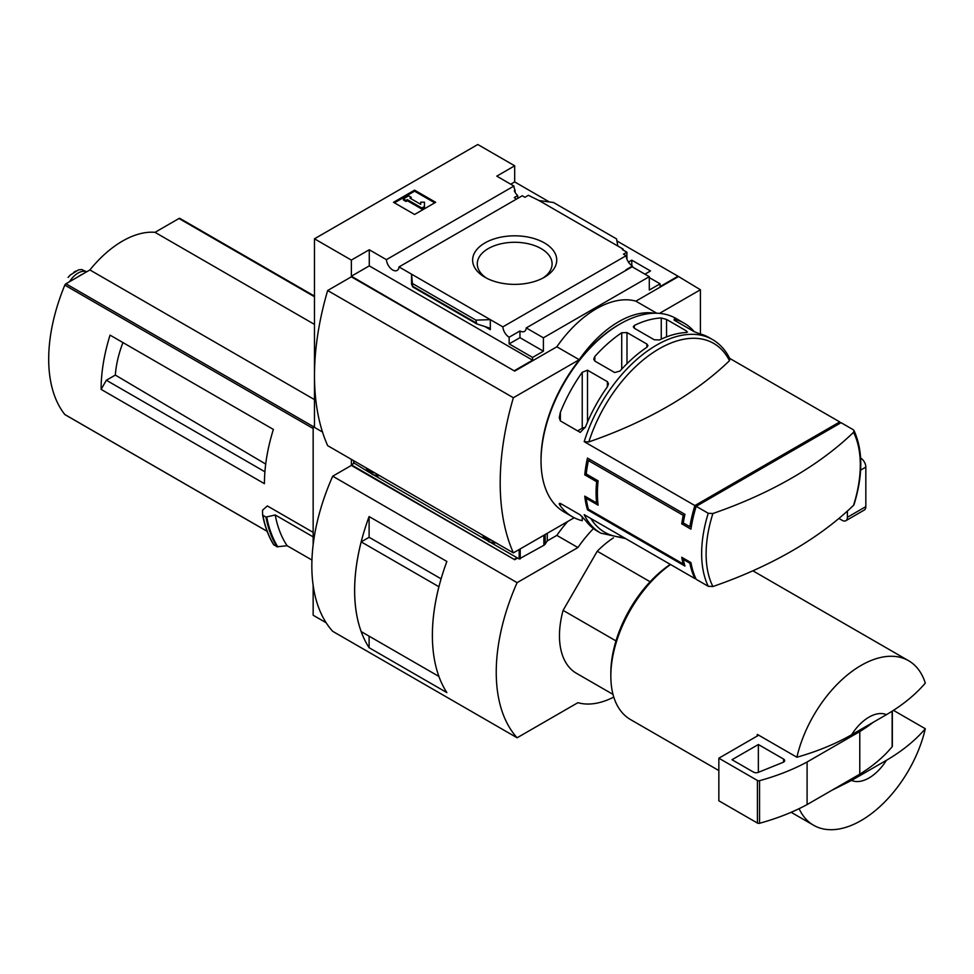 <?xml version="1.0" encoding="UTF-8"?>
<svg xmlns="http://www.w3.org/2000/svg" width="974" height="974" viewBox="0 0 974 974"><rect width="100%" height="100%" fill="white"/><g stroke="black" fill="none" stroke-linecap="round" stroke-linejoin="round"><path stroke-width="1.46" d="M516.524 199.086A8.936 5.162 60 0 1 514.284 197.539L517.718 195.567A8.936 5.162 60 0 1 514.284 190.819L515.076 190.356L515.076 192.316M517.718 195.567L517.718 198.404M515.076 190.356A8.936 5.162 60 0 1 513.919 186.046L496.777 176.148L514.686 165.799L477.808 144.505L314.48 238.8L351.358 260.095L369.268 249.758L386.41 259.656A8.936 5.162 -120 0 0 390.537 268.276A8.936 5.162 -120 0 0 397.185 270.419A8.936 5.162 -120 0 0 399.011 266.925L522.295 195.75L524.962 197.284L528.383 195.311L539.048 200.547L553.488 202.495L616.554 238.91L617.82 246.032L539.048 200.547M628.449 262.091L631.785 260.168L631.785 265.61M631.785 260.168L650.486 270.967L644.946 274.169M626.903 259.072L626.903 252.193L622.301 249.527L623.08 249.064L623.08 249.977M626.903 252.193L623.482 254.165L626.136 255.699A8.936 5.162 60 0 0 632.443 266.024L632.443 266.937M623.08 249.064L617.82 246.032M649.293 277.59L660.092 283.824L660.092 286.563L678.014 276.214L700.403 289.753L659.483 313.385M544.417 242.928A42.052 24.277 180 0 1 544.417 277.261A42.052 24.277 180 0 1 484.942 277.261A42.052 24.277 180 0 1 484.955 242.928A42.052 24.277 180 0 1 544.417 242.928M399.011 266.925L502.852 326.874L626.136 255.699M514.686 165.799L514.686 181.919L549.36 201.947M616.919 240.943L678.014 276.214M514.686 181.919L510.729 184.208M626.379 270.115A8.936 5.162 60 0 1 625.856 269.835L632.443 266.024M502.852 326.874A8.936 5.162 -120 0 0 509.146 337.211L519.958 330.965A8.936 5.162 -120 0 0 524.426 331.416A8.936 5.162 -120 0 0 526.252 327.921L632.15 266.779L649.293 276.677L649.293 290.057L660.092 283.824M386.41 259.656L513.919 186.046M625.649 538.598L600.739 533.131L597.5 531.256A111.766 64.528 -60 0 1 585.52 520.42L580.261 514.905L560.367 503.424C558.918 503.193 558.918 504.021 560.367 505.896A111.766 64.528 120 0 0 572.347 516.731L564.177 512.02A111.766 64.528 -60 0 1 541.033 460.86A111.766 64.528 -60 0 1 620.061 323.977A111.766 64.528 -60 0 1 675.944 318.437L684.101 323.149A111.766 64.528 -60 0 1 694.316 331.757M712.895 586.531A109.027 62.945 -60 0 1 706.113 553.938A109.027 62.945 -60 0 1 712.895 513.517A407.363 235.184 0 0 0 853.528 432.334A109.027 62.945 -60 0 1 853.528 505.336A407.363 235.184 180 0 1 712.895 586.531L708.244 586.287L696.203 579.335A111.766 64.528 -60 0 1 690.943 562.595L689.884 563.203A111.766 64.528 120 0 0 694.888 578.568L584.193 514.662A111.766 64.528 -60 0 0 600.739 533.131M689.884 563.203L683.298 559.405A111.766 64.528 120 0 0 684.941 566.064L587.468 509.792A111.766 64.528 -60 0 1 584.765 496.131L596.624 502.974A111.766 64.528 -60 0 1 596.624 481.692L584.765 474.837A111.766 64.528 -60 0 1 587.468 458.072L684.941 514.345A111.766 64.528 120 0 0 683.298 522.904L681.727 523.805A111.766 64.528 -60 0 1 683.249 515.331L588.406 460.568A111.766 64.528 120 0 0 586.251 473.985L584.765 474.837M588.844 441.904A109.027 62.945 -60 0 1 659.167 348.789A109.027 62.945 -60 0 1 729.477 360.709A407.363 235.184 0 0 1 588.844 441.904L584.193 441.66L694.888 505.567A111.766 64.528 120 0 0 689.884 526.703L683.298 522.904M840.306 423.13A111.766 64.528 120 0 0 839.746 421.925L729.684 358.383M572.347 516.731A111.766 64.528 120 0 0 582.233 520.713L582.233 516.561M560.367 505.896L560.367 503.424L559.271 503.509M584.193 441.66A111.766 64.528 -60 0 1 712.505 339.549L709.267 337.674A111.766 64.528 120 0 0 699.32 333.692L694.06 331.61L674.166 320.129L674.166 319.168A111.766 64.528 -60 0 1 684.101 323.149M674.166 320.129L674.166 319.168L674.166 320.129M661.261 317.974L666.533 319.435L686.414 330.929L686.414 332.499A111.766 64.528 120 0 0 659.52 339.95L654.248 339.756L634.366 328.275L633.27 326.801L634.366 325.426A111.766 64.528 -60 0 1 661.261 317.974L661.261 339.122M687.51 332L686.414 332.499L686.414 330.929M621.716 332.755L626.988 332.56L646.87 344.041L647.966 345.612L646.87 347.28A111.766 64.528 120 0 0 619.975 371.045L614.704 372.543L594.822 361.062L593.726 359.089L594.822 356.521A111.766 64.528 -60 0 1 621.716 332.755L621.716 369.146M582.233 372.287L587.505 370.205L607.386 381.686L608.482 383.805L607.386 386.812A111.766 64.528 120 0 0 585.52 426.868L580.261 432.395L560.367 420.902L559.271 417.676L560.367 412.343A111.766 64.528 -60 0 1 582.233 372.287L582.233 428.243L577.655 430.885M853.528 432.334L853.991 430.52L853.102 429.644L841.061 422.692L696.203 506.322L708.244 513.274L712.895 513.517M587.407 497.653L586.251 498.323L598.109 505.165A111.766 64.528 120 0 1 598.109 480.827L586.251 473.985M586.251 498.323A111.766 64.528 120 0 0 588.406 509.244L587.468 509.792M684.211 563.435L683.249 563.995L588.406 509.244M683.249 563.995A111.766 64.528 -60 0 1 681.727 557.274L690.943 562.595M681.727 523.805L690.943 529.138A111.766 64.528 -60 0 1 696.203 506.322M314.48 238.8L314.48 427.403L322.491 432.03L313.153 426.636L313.153 544.697M700.403 333.972L700.403 289.753M351.358 260.095L351.358 276.214L514.686 371.118L351.358 276.823L327.654 290.52L513.371 397.733A251.56 145.236 120 0 0 513.371 552.879L574.21 517.742M526.252 327.921L543.395 337.82L649.293 276.677M514.686 370.51L532.595 360.173L532.595 357.434L543.395 351.2L543.395 337.82M678.014 276.823L635.864 301.161A93.139 53.777 -60 0 0 556.836 346.793L514.686 371.118M532.595 357.434L509.146 343.895L509.146 337.211M476.724 323.892L475.884 320.129L490.312 319.642L490.312 329.675L488.96 327.885L476.724 323.892L412.745 286.94L411.552 274.169L411.552 284.201L412.745 286.94M369.268 249.758L369.268 265.878L351.358 276.214M532.595 360.173L369.268 265.878M475.884 320.129L412.818 283.714M414.583 190.137L435.658 202.3L414.583 214.475L393.508 202.3L414.583 190.137L414.583 191.196L394.433 202.835M635.864 301.161L656.756 313.226M556.836 346.793L579.226 359.71L513.371 397.733M654.382 313.214A93.139 53.777 120 0 0 579.226 359.71M327.654 290.52A251.56 145.236 120 0 0 327.654 445.654L513.371 552.879M541.033 460.86L541.033 459.338A109.904 63.456 -60 0 1 618.734 324.732L620.061 323.977M434.733 202.835L414.583 191.196M407.339 199.646L406.024 200.4L403.382 198.879L408.654 195.835L411.284 197.357L409.969 198.124L420.731 204.333L420.731 202.178L424.457 202.178L424.457 207.547L421.827 209.069L421.827 208.01L407.339 199.646L407.339 200.705L421.827 209.069M424.457 206.488L421.827 208.01M406.024 200.4L406.024 201.46L407.339 200.705M403.382 198.879L403.382 199.95L406.024 201.46M411.284 197.357L410.894 198.647M420.731 203.249L420.731 204.333M519.958 330.965L519.958 337.661L509.146 343.895M543.395 351.2L519.958 337.661M486.683 278.211A37.414 21.598 180 0 1 477.284 264.356A37.414 21.598 180 0 1 499.991 244.024A37.414 21.598 180 0 1 541.142 248.613A37.414 21.598 180 0 1 552.088 264.356A37.414 21.598 180 0 1 542.688 278.211M729.477 360.709L729.916 358.907M853.528 505.336L854.064 504.52C863.049 475.093 863.025 450.426 853.991 430.52M694.888 578.568L695.643 578.13M694.888 505.567L839.746 421.925M691.479 525.777L689.884 526.703M585.204 427.623A3.726 2.155 0 0 0 582.233 428.243M598.109 480.827L596.624 481.692M597.793 502.304L596.624 502.974M684.357 558.796L683.298 559.405M590.098 459.594L588.406 460.568M684.941 514.345L683.249 515.331M650.121 581.758L597.245 551.223A81.962 47.324 -60 0 1 613.437 537.843M116.99 339.135L110.05 335.129A149.022 86.041 -60 0 0 101.101 389.381L106.361 380.25L115.322 375.075A84.519 48.797 -60 0 1 122.943 342.58M265.695 464.062L115.322 375.075M264.904 471.781L106.361 380.25M180.093 218.578A1.863 1.071 120 0 0 179.91 218.419A1.863 1.071 120 0 0 178.985 218.505L155.024 232.336A92.396 53.339 120 0 0 89.9 269.944L65.94 283.775A1.863 1.071 120 0 0 64.82 285.126A149.022 86.041 120 0 0 64.82 414.51A1.863 1.071 120 0 0 65.014 414.668A1.863 1.071 120 0 0 65.246 414.741M313.153 532.376L267.351 505.932L262.505 510.23L262.615 514.856M101.101 389.381L264.429 483.676A149.022 86.041 -60 0 1 273.377 429.424L110.05 335.129M313.153 585.386L313.153 615.239L326.144 622.739M314.48 425.882L313.153 426.636M311.948 560.038L287.147 545.732L276.981 546.779A160.941 92.92 -60 0 1 265.951 517.072L262.895 515.307A160.941 92.92 -60 0 0 273.925 545.014L273.657 544.6A160.661 92.761 -60 0 1 262.639 515.015M265.951 517.072L275.228 514.966L313.153 536.857M276.981 546.779L273.657 544.6M851.58 780.43L886.425 760.304A37.256 21.513 -60 0 1 851.58 780.43L831.662 790.401M886.425 760.304C902.301 750.991 915.268 740.471 925.3 728.735A95.002 54.848 -60 0 1 861.101 820.558A95.002 54.848 -60 0 1 813.594 825.258A95.002 54.848 -60 0 1 799.106 808.664M351.358 459.338L351.358 464.817L514.686 559.721L351.358 465.426L332.706 476.189L517.109 582.647A167.65 96.791 120 0 0 517.109 737.781L577.911 702.68A93.139 53.777 120 0 0 613.778 697.067M514.686 559.113L517.06 557.737M567.647 521.54A93.139 53.777 -60 0 0 556.836 535.383L547.169 540.96M517.584 558.041L514.686 559.721M556.836 535.383L577.911 547.546L517.109 582.647M593.47 528.565A93.139 53.777 120 0 0 577.911 547.546M332.706 476.189A167.65 96.791 120 0 0 332.706 631.322L517.109 737.781M369.109 537.295L369.109 516.561L446.871 561.462A167.65 96.791 120 0 0 446.871 692.611L369.109 647.71L369.109 636.168M369.109 516.561A167.65 96.791 120 0 0 369.109 647.71M613.011 694.401L576.438 673.29A81.962 47.324 -60 0 1 563.094 610.369L597.245 551.223M441.112 578.836L369.134 537.283L361.196 541.873A167.65 96.791 120 0 0 361.196 631.602L438.933 676.455A167.65 96.791 120 0 1 438.909 586.738L361.196 541.873M353.745 463.429L351.358 464.817M851.58 734.798A37.256 21.513 -60 0 1 886.425 714.673L851.58 734.798C835.522 743.929 817.296 751.417 796.89 757.236A95.002 54.848 -60 0 1 908.596 660.713A95.002 54.848 -60 0 1 925.3 683.103C915.268 694.839 902.301 705.371 886.425 714.673M718.849 770.556L630.507 719.555A95.002 54.848 -60 0 1 610.832 676.066A95.002 54.848 -60 0 1 670.538 564.518M796.89 757.236L757.382 734.433A95.002 54.848 120 0 0 756.993 736.174L718.849 758.198L718.849 800.786L757.431 823.067A1.863 1.071 0 0 0 759.55 823.274A186.278 107.542 0 0 0 807.093 804.585L859.774 774.172A186.278 107.542 0 0 0 892.147 746.717A1.863 1.071 0 0 0 892.33 746.254A1.863 1.071 0 0 0 892.147 745.792M925.3 728.735L893.401 710.314M610.832 676.066L610.832 673.022A91.276 52.693 -60 0 1 670.319 564.384M615.982 640.904L563.094 610.369M758.697 735.187L756.993 736.174M718.849 758.198L757.431 780.478A1.863 1.071 0 0 0 759.55 780.685A186.278 107.542 0 0 0 807.093 761.997L807.093 804.585M807.093 761.997L859.774 731.584L859.774 774.172M758.356 744.513L732.01 759.72L753.511 772.126A3.726 2.155 0 0 0 758.283 772.37L783.072 762.35A3.726 2.155 0 0 0 784.667 760.584A3.726 2.155 0 0 0 783.571 759.063L758.356 744.513L758.356 772.345M859.774 731.584A186.278 107.542 0 0 0 873.228 722.294M287.147 545.732A153.49 88.622 -60 0 1 275.228 514.966M314.48 324.403L155.024 232.336M314.48 399.596L89.9 269.944M69.531 281.693A18.25 10.544 -60 0 1 86.613 271.843M68.107 277.407L70.323 274.997L78.517 269.871L81.743 269.542L86.649 271.819M78.237 276.677A20.491 11.834 -60 0 1 82.12 274.425M491.249 542.847L519.166 558.954L543.882 545.294A5.588 3.226 0 0 0 545.184 544.113L547.266 540.813L547.266 533.302M353.854 462.918L369.937 472.804M374.807 475.616L486.379 540.034M483.981 535.907A9.314 5.381 -120 0 0 487.548 539.182A9.314 5.381 -120 0 0 491.127 540.034M367.539 468.677A9.314 5.381 -120 0 0 371.118 471.964A9.314 5.381 -120 0 0 374.686 472.804M838.894 518.46L842.133 520.323A7.451 4.298 -120 0 0 845.858 520.7L864.291 510.047A7.451 4.298 -120 0 0 865.837 506.638L865.837 467.094A7.451 4.298 -120 0 0 860.626 457.999M845.858 520.7A7.451 4.298 -120 0 0 847.392 517.279L847.392 511.07M708.244 586.287A111.766 64.528 -60 0 1 708.244 513.274M490.312 329.675L484.687 326.424M475.884 322.771L412.818 286.356M623.445 537.319A109.027 62.945 -60 0 1 590.841 518.497M666.533 336.894L666.533 319.435M634.366 328.275L634.366 325.426M626.988 363.692L626.988 332.56M646.87 347.28L646.87 344.041M594.822 361.062L594.822 356.521M587.505 422.107L587.505 370.205M607.386 386.812L607.386 381.686M560.367 420.902L560.367 412.343M313.153 428.499L64.82 285.126M267.12 531.293L64.82 414.51M892.147 711.13L892.147 746.717M757.431 780.478L757.431 823.067M759.55 780.685L759.55 823.274M783.571 759.063L783.571 762.106M277.846 546.913A160.54 92.688 -60 0 1 266.779 517.157M314.48 296.741L178.985 218.505M313.275 426.575L65.94 283.775M73.841 272.27A21.428 12.37 -60 0 1 75.923 271.064M545.184 534.507L545.184 544.113M353.854 460.787L353.854 463.514M519.166 549.531L519.166 558.954M520.213 548.922L520.213 558.954M543.882 535.262L543.882 545.294M482.313 534.945A12.321 7.11 -120 0 0 488.327 541.191A12.321 7.11 -120 0 0 494.329 541.885M365.883 467.727A12.321 7.11 -120 0 0 371.885 473.973A12.321 7.11 -120 0 0 377.9 474.655M847.392 517.279L865.837 506.638M860.614 470.113L865.837 467.094M729.94 358.895C725.788 350.36 719.969 343.919 712.505 339.549M908.596 660.713L752.865 570.801M813.594 825.258L791.144 812.292M892.33 711.008L892.33 746.254M273.718 544.831C268.471 536.357 264.77 526.386 262.615 514.942M314.48 296.108L179.91 218.419M267.144 531.366L65.014 414.668M78.517 269.871L70.323 274.997M353.635 460.653L353.635 463.222M496.046 542.871L492.868 543.175L488.778 541.763L482.142 534.848M379.604 475.641L376.427 475.957L372.348 474.533L365.7 467.617"/></g></svg>
